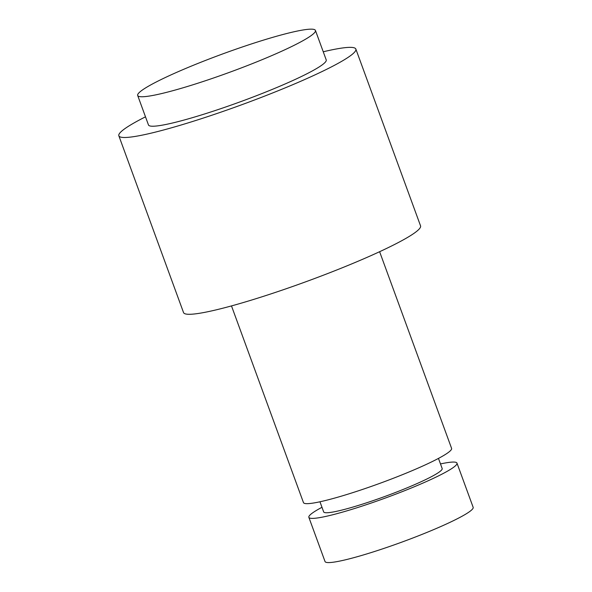 <?xml version="1.0" encoding="UTF-8"?>
<svg xmlns="http://www.w3.org/2000/svg" width="592" height="592" viewBox="0 0 592 592"><rect width="100%" height="100%" fill="white"/><g stroke="black" fill="none" stroke-linecap="round" stroke-linejoin="round"><path stroke-width="0.89" d="M231.487 305.916L303.459 502.593A78.869 8.177 -20.1 0 0 380.338 483.168A78.869 8.177 -20.1 0 0 451.592 448.388L379.62 251.711M145.499 116.824A126.192 13.076 -20.1 0 0 118.844 135.79L183.542 312.591A126.192 13.076 -20.1 0 0 306.538 281.503A126.192 13.076 -20.1 0 0 420.549 225.855L355.851 49.062A126.192 13.076 -20.1 0 0 323.254 51.778M118.844 135.79A126.192 13.076 -20.1 0 0 241.839 104.71A126.192 13.076 -20.1 0 0 355.851 49.062M137.684 95.482L148.466 124.949A94.639 9.812 -20.1 0 0 240.715 101.639A94.639 9.812 -20.1 0 0 326.222 59.903L315.44 30.436A94.639 9.812 -20.1 0 0 207.141 59.792A94.639 9.812 -20.1 0 0 137.684 95.482A94.639 9.812 -20.1 0 0 229.933 72.172A94.639 9.812 -20.1 0 0 315.44 30.436M321.981 507.3A78.869 8.177 -20.1 0 0 308.854 517.327L325.03 561.527A78.869 8.177 -20.1 0 0 401.901 542.094A78.869 8.177 -20.1 0 0 473.156 507.314L456.98 463.122A78.869 8.177 -20.1 0 0 440.485 463.936M308.854 517.327A78.869 8.177 -20.1 0 0 385.725 497.902A78.869 8.177 -20.1 0 0 456.98 463.122M319.961 501.779L323.669 511.902A63.092 6.542 -20.1 0 0 385.163 496.362A63.092 6.542 -20.1 0 0 442.172 468.538L438.465 458.415"/></g></svg>
